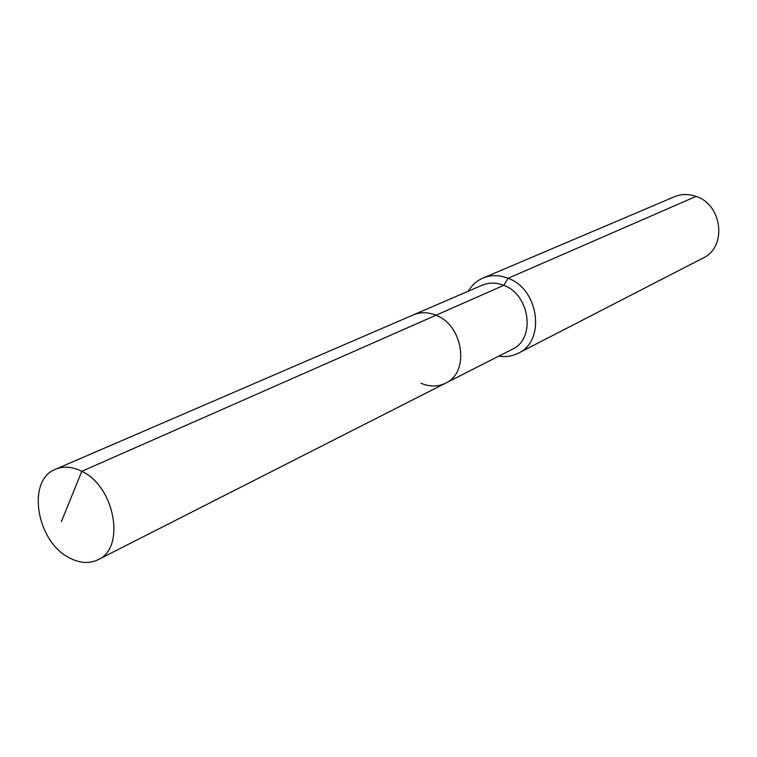 <?xml version="1.0" encoding="UTF-8"?>
<svg xmlns="http://www.w3.org/2000/svg" width="757" height="757" viewBox="0 0 757 757"><rect width="100%" height="100%" fill="white"/><g stroke="black" fill="none" stroke-linecap="round" stroke-linejoin="round"><path stroke-width="1.14" d="M421.015 383.25C429.635 386.922 437.801 386.903 445.504 383.193C470.012 372.595 463.606 325.434 435.947 315.243L81.794 471.318C72.331 466.615 63.579 465.915 55.545 469.236C26.258 479.947 36.364 541.747 69.493 557.871C79.769 563.274 89.279 563.899 98.003 559.745C125.889 548.106 114.941 486.467 81.794 471.318L61.336 521.724M498.778 356.131C505.723 357.238 512.215 356.273 518.252 353.235C545.825 341.076 539.088 289.146 508.117 278.283L503.765 285.351C530.174 294.681 535.852 339.013 512.252 349.289L445.504 383.193C470.012 372.595 463.606 325.434 435.947 315.243C428.055 312.035 420.551 311.903 413.445 314.846L55.545 469.236M503.765 285.351C496.232 282.399 489.041 282.352 482.19 285.2L413.445 314.846C420.551 311.903 428.055 312.035 435.947 315.243L503.765 285.351M518.252 353.235L703.064 258.042C727.174 247.255 722.538 204.683 696.071 196.413L508.117 278.283C499.346 274.867 490.971 274.791 482.985 278.065C476.787 280.762 471.895 285.134 468.309 291.18M696.071 196.413C688.577 193.783 681.328 193.915 674.326 196.782L482.985 278.065M445.504 383.193L98.003 559.745"/></g></svg>
